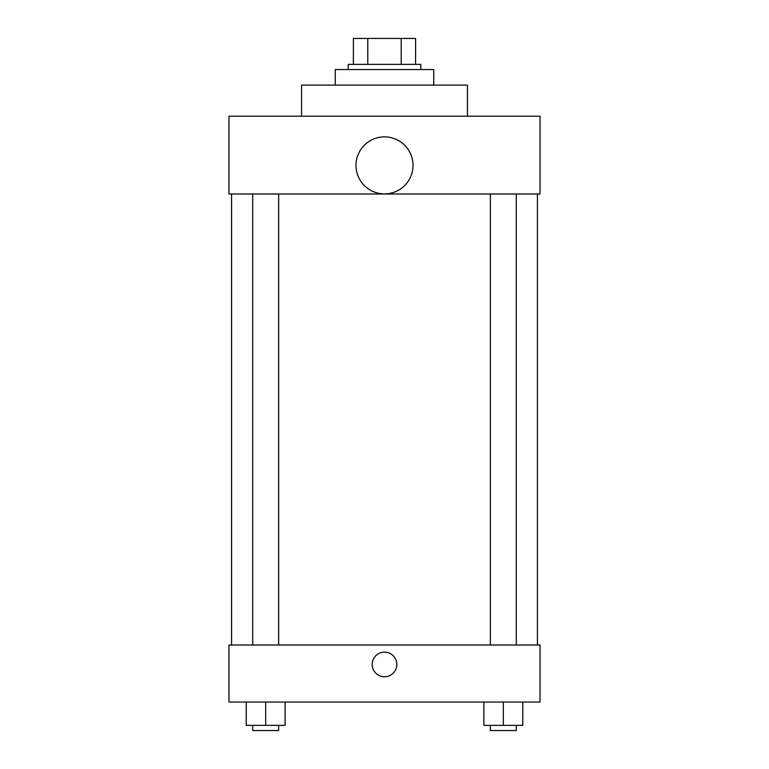 <?xml version="1.0" encoding="UTF-8"?>
<svg xmlns="http://www.w3.org/2000/svg" width="769" height="769" viewBox="0 0 769 769"><rect width="100%" height="100%" fill="white"/><g stroke="black" fill="none" stroke-linecap="round" stroke-linejoin="round"><path stroke-width="1.15" d="M367.774 64.375L367.774 38.45L353.394 38.45L353.394 64.375L353.394 38.45M367.774 38.45L415.606 38.45L415.606 64.375M401.226 64.375L401.226 38.45M348.213 69.556L348.213 64.375L420.787 64.375L420.787 69.556M433.754 85.109L433.754 69.556L335.246 69.556L335.246 85.109M467.446 116.215L467.446 85.109L301.554 85.109L301.554 116.215M228.97 116.215L540.03 116.215L540.03 193.98L228.97 193.98L228.97 116.215M355.989 165.383A28.511 28.511 0 0 0 398.755 190.078A28.511 28.511 0 0 0 398.755 140.689A28.511 28.511 0 0 0 355.989 165.383M231.565 645.008L231.565 193.98M490.362 193.98L490.362 645.008M252.713 645.008L252.713 193.98M228.97 645.008L540.03 645.008L540.03 702.039L228.97 702.039L228.97 645.008M384.5 676.758A12.314 12.314 0 0 1 373.84 658.293A12.314 12.314 0 0 1 395.16 658.293A12.314 12.314 0 0 1 384.5 676.758M483.884 702.039L483.884 725.369L522.766 725.369L522.766 702.039L522.766 725.369M503.32 725.369L503.32 702.039M516.287 725.369L516.287 730.55L490.362 730.55L490.362 725.369M246.234 702.039L246.234 725.369L285.116 725.369L285.116 702.039L285.116 725.369M265.68 725.369L265.68 702.039M278.638 725.369L278.638 730.55L252.713 730.55L252.713 725.369M537.435 645.008L537.435 193.98M516.287 193.98L516.287 645.008M278.638 645.008L278.638 193.98"/></g></svg>
